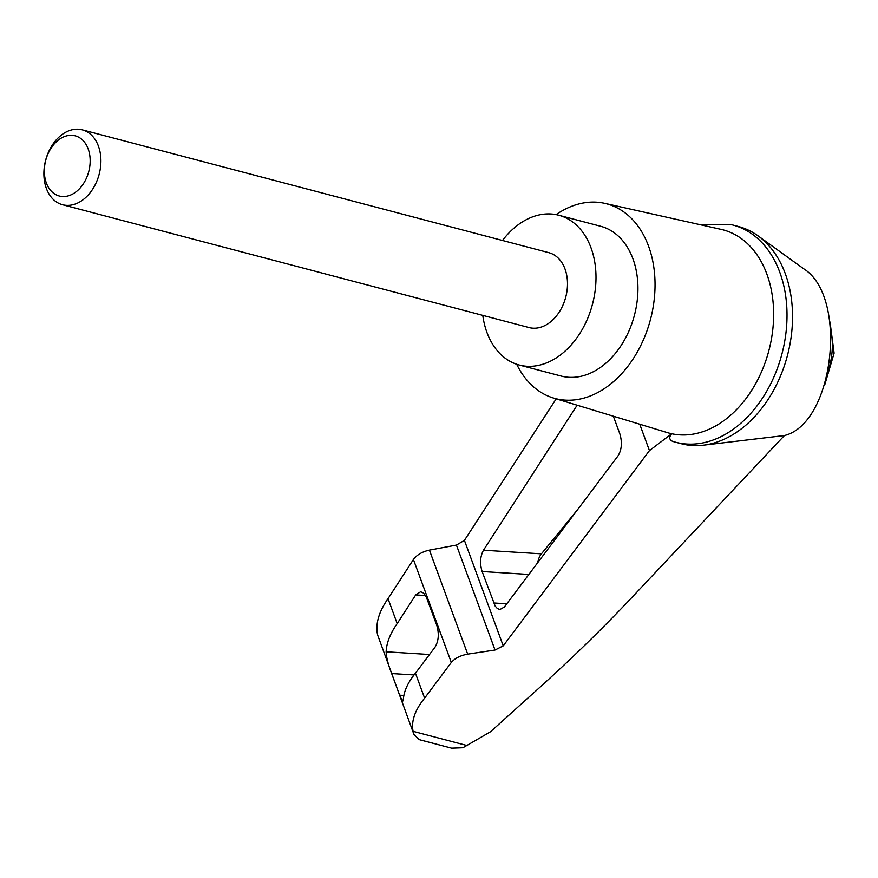 <?xml version="1.0" encoding="UTF-8"?>
<svg xmlns="http://www.w3.org/2000/svg" width="878" height="878" viewBox="0 0 878 878"><rect width="100%" height="100%" fill="white"/><g stroke="black" fill="none" stroke-linecap="round" stroke-linejoin="round"><path stroke-width="1.32" d="M700.688 224.812L731.692 224.735A112.307 80.227 104.8 0 1 732.91 225.042L738.442 226.502A112.307 80.227 104.8 0 1 757.999 235.809L803.611 268.723C848.576 296.61 833.957 423.646 784.416 435.532L629.658 599.828C598.302 632.939 564.302 665.743 527.656 698.251L490.604 731.703L462.936 747.738L451.61 748.166L418.993 739.583L413.922 734.37L413.077 731.33C411.091 721.156 414.943 710.082 424.623 698.131L415.448 673.206C408.149 682.129 404.143 690.657 403.408 698.778L402.618 701.544L399.622 695.189L391.654 673.547C388.23 664.8 386.386 657.545 386.122 651.794C386.55 642.85 390.249 633.444 397.196 623.589L388.021 598.675C378.791 611.823 375.312 623.896 377.584 634.871L413.922 734.37M757.999 235.809A112.307 80.227 104.8 0 1 787.434 355.535A112.307 80.227 104.8 0 1 702.861 445.245A112.307 80.227 104.8 0 1 681.262 443.719L675.731 442.26A112.307 80.227 104.8 0 1 674.513 441.93A112.307 80.227 104.8 0 1 672.581 441.338L674.513 441.93M702.861 445.245L784.416 435.532M639.744 424.228L649.446 450.612L503.226 645.857L495.038 650.027L456.428 545.073L429.419 550.111C422.186 551.735 416.852 554.863 413.428 559.495L388.021 598.675M456.428 545.073L464.418 540.376L556.191 398.853M613.36 416.216L619.857 433.886C622.348 442.358 621.756 449.679 618.057 455.825L504.378 607.005L499.889 609.541L497.365 608.542L495.126 605.985L482.121 571.523C479.717 563.544 480.167 556.443 483.482 550.21L577.131 405.208M424.623 698.131L451.314 662.473C454.903 658.27 460.357 655.493 467.689 654.132L495.038 650.027M397.196 623.589L415.711 594.911L420.639 591.75L423.635 593.144L426.17 596.711L436.772 625.301C439.263 633.784 438.66 641.094 434.972 647.251L415.448 673.206M60.736 135.585A38.731 27.668 -75.2 0 0 43.9 174.898A38.731 27.668 -75.2 0 0 62.536 204.728A38.731 27.668 -75.2 0 0 99.148 174.327A38.731 27.668 -75.2 0 0 82.258 129.834A38.731 27.668 -75.2 0 0 60.736 135.585M82.258 129.834L548.838 252.677A38.731 27.668 104.8 0 1 565.004 268.964A38.731 27.668 104.8 0 1 559.813 311.141A38.731 27.668 104.8 0 1 529.116 327.571L62.536 204.728M57.882 140.447A31.125 22.235 -75.2 0 0 53.832 193.39A31.125 22.235 -75.2 0 0 90.05 163.934A31.125 22.235 -75.2 0 0 57.882 140.447M502.501 240.473A77.451 55.325 104.8 0 1 558.704 215.22A77.451 55.325 104.8 0 1 591.015 247.815A77.451 55.325 104.8 0 1 580.654 332.147A77.451 55.325 104.8 0 1 519.26 365.029A77.451 55.325 104.8 0 1 482.779 315.378M558.704 215.22L600.629 226.261A77.451 55.325 104.8 0 1 632.95 258.856A77.451 55.325 104.8 0 1 622.59 343.188A77.451 55.325 104.8 0 1 561.196 376.058L519.26 365.029M732.91 225.042A112.307 80.227 104.8 0 1 781.903 354.075A112.307 80.227 104.8 0 1 675.731 442.26M537.687 562.71A15.486 9.043 93.6 0 1 541.419 553.831L577.757 509.427M672.581 441.338C669.168 439.746 668.871 437.211 671.692 433.743A105.151 75.113 104.8 0 1 667.521 432.656L553.425 398.008A100.685 71.93 104.8 0 1 516.692 364.249M649.446 450.612L671.692 433.743A105.151 75.113 104.8 0 0 753.598 387.253A105.151 75.113 104.8 0 0 766.867 274.079A105.151 75.113 104.8 0 0 721.047 229.367L604.679 203.334A100.685 71.93 104.8 0 1 648.557 246.158A100.685 71.93 104.8 0 1 634.41 356.896A100.685 71.93 104.8 0 1 553.425 398.008M556.092 214.627A100.685 71.93 104.8 0 1 604.679 203.334M503.226 645.857L464.418 540.376M467.689 654.132L429.419 550.111M451.314 662.473L413.428 559.495M386.122 651.794L429.507 654.505M391.654 673.547L414.054 674.941M399.622 695.189L403.869 695.453M467.524 745.663L413.077 731.33M828.492 370.253A61.965 44.262 -75.2 0 0 830.95 330.786M483.482 550.21L541.419 553.831M482.121 571.523L528.852 574.453M493.688 602.977L506.782 603.801M415.711 594.911L425.534 595.525M824.727 384.937L834.1 353.165L830.017 321.996"/></g></svg>
